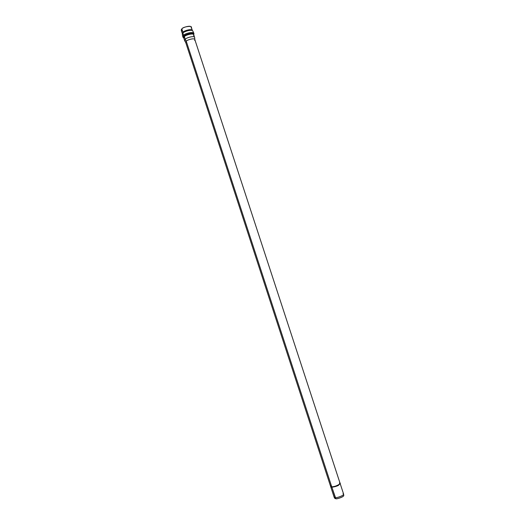 <?xml version="1.0" encoding="UTF-8"?>
<svg xmlns="http://www.w3.org/2000/svg" width="525" height="525" viewBox="0 0 525 525"><rect width="100%" height="100%" fill="white"/><g stroke="black" fill="none" stroke-linecap="round" stroke-linejoin="round"><path stroke-width="0.79" d="M330.73 486.787L334.13 497.201L335.278 497.661C336.079 498.271 344.367 495.456 343.606 494.104L340.2 483.689M343.015 493.71L343.619 494.288C343.547 495.849 336.007 498.179 335.278 497.661L335.869 498.75C336.558 499.236 343.685 497.037 343.75 495.554L343.731 495.357C344.551 496.617 336.637 499.334 335.869 498.75L331.853 487.154L335.278 497.661L334.228 497.359L334.871 498.455L335.869 498.75L334.773 498.291M340.088 483.492L338.586 485.244C337.555 486.189 330.33 488.099 330.697 486.563L330.697 486.557M339.491 482.961C343.153 483.105 333.309 487.607 331.748 486.833C332.528 487.397 340.81 484.588 340.075 483.322L338.481 484.923C337.509 485.769 330.967 487.673 330.606 486.419L331.748 486.833L186.283 41.285L185.738 42.558L186.283 41.285L331.748 486.833C330.73 486.885 330.435 486.531 330.868 485.776M340.082 483.322L338.481 484.923C337.496 485.796 330.73 487.712 330.592 486.367L330.711 486.734C331.072 487.988 337.614 486.084 338.586 485.244L340.082 483.322L194.834 39.585C194.499 37.603 186.467 40.084 186.283 41.285C186.467 40.071 194.565 37.597 194.841 39.598L194.657 40.412M181.939 31.034C181.059 30.365 181.033 29.669 181.867 28.96C182.457 26.762 193.745 25.003 191.1 28.042M182.313 34.558L182.963 32.333C183.153 30.982 191.96 28.265 192.353 30.509C191.96 28.265 183.153 30.982 182.963 32.333L182.963 33.147C183.159 31.789 192.124 28.875 192.878 31.106C192.124 28.875 183.159 31.789 182.963 33.147L183.494 35.451L182.963 33.147L182.313 34.558L182.871 37.085L183.533 37.688L182.871 37.085L183.494 35.451C183.711 33.922 193.712 30.929 193.922 33.475L193.745 34.348L193.922 33.475C193.712 30.929 183.711 33.922 183.494 35.451L184.058 36.12L183.494 35.451L182.871 37.085L183.75 37.997L183.474 37.636L184.058 36.12L183.474 37.636L183.802 38.128L184.393 36.711L184.058 36.12C184.262 34.703 193.561 31.92 193.758 34.276L193.745 34.729L193.758 34.276C193.561 31.92 184.262 34.703 184.058 36.12L184.393 36.711C184.59 35.378 193.397 32.662 193.777 34.867C193.397 32.662 184.59 35.378 184.393 36.711L185.253 39.349L184.393 36.711L183.802 38.128L184.662 40.753L185.253 39.349C185.456 38.03 194.263 35.306 194.637 37.492L194.644 37.511C194.342 35.293 185.456 38.01 185.253 39.349L186.283 41.285L185.253 39.349L184.669 40.773L185.745 42.571L330.612 486.413M194.841 39.598L194.644 37.511L193.777 34.867L193.62 35.739M192.406 30.64L191.251 27.149C190.851 24.878 182.05 27.595 181.867 28.96L182.963 32.333L182.378 33.764L182.963 32.333L181.867 28.96L181.282 30.404L182.418 33.902M343.75 495.554L343.619 494.288M192.878 31.106L193.922 33.475L193.777 34.867"/></g></svg>
